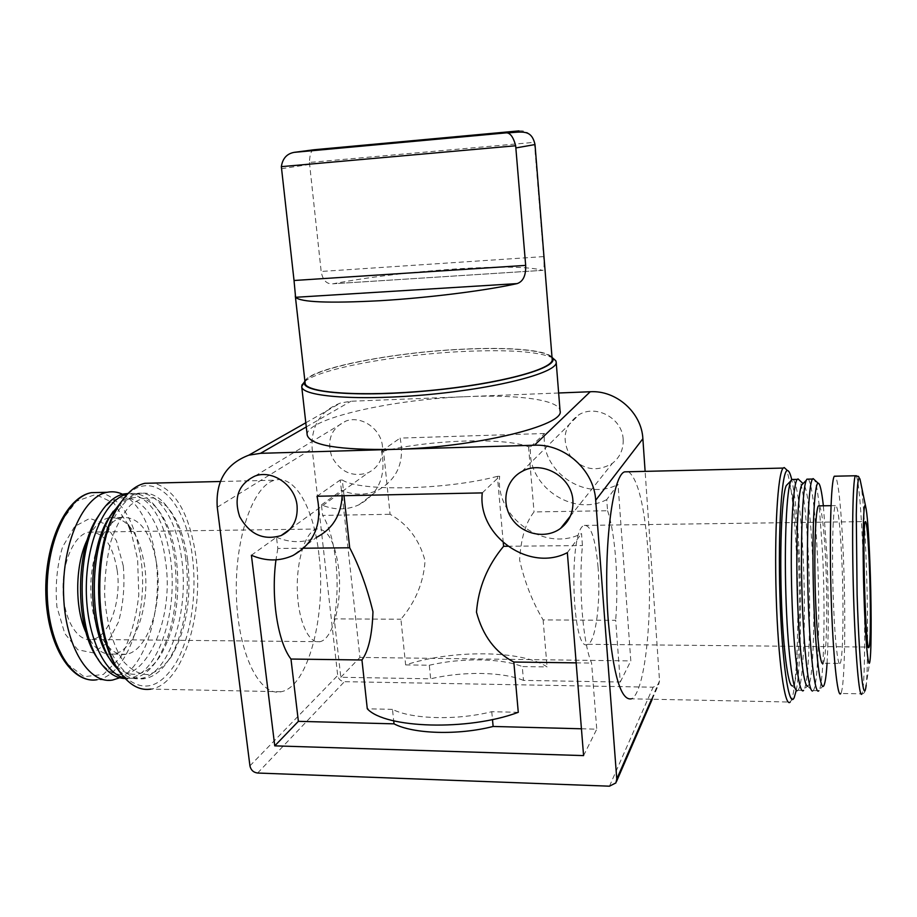 <?xml version="1.0" encoding="UTF-8"?>
<svg xmlns="http://www.w3.org/2000/svg" width="917" height="917" viewBox="0 0 917 917"><rect width="100%" height="100%" fill="white"/><g stroke="black" fill="none" stroke-linecap="round" stroke-linejoin="round"><path stroke-width="0.69" stroke-dasharray="4.58 3.44" d="M518.953 130.89C526.278 130.214 531.413 134.031 534.347 142.33L309.419 162.458C309.763 154.262 311.299 150.033 314.027 149.758M309.419 162.458L321.168 271.466C322.715 280.315 326.67 284.43 333.02 283.789L333.112 283.766C368.703 277.072 409.337 272.154 455.015 269.002C500.418 266.159 529.579 266.606 542.497 270.355L333.112 283.766M305.132 383.123C302.793 370.032 389.232 352.518 462.374 349.297C511.812 346.764 551.747 350.558 552.172 359.338M534.347 142.33L543.632 256.611C544.492 265.907 544.125 270.492 542.532 270.366L333.02 283.789M307.206 435.139C304.536 418.943 392.831 399.101 467.704 396.603L350.924 401.245L340.631 402.964C320.423 410.736 310.92 425.992 312.135 448.722L337.697 675.474C338.476 679.176 340.723 681.251 344.425 681.675L653.122 687.211L658.738 684.242L659.529 680.838L645.121 471.361M606.733 499.593C572.529 517.853 525.888 485.116 530.702 446.728L528.57 446.785C503.754 437.226 431.792 439.644 383.547 451.038L390.08 514.299C407.778 524.169 419.436 539.677 425.064 560.826C423.608 582.387 415.561 601.85 400.912 619.216L405.635 664.905C452.081 649.557 522.358 650.073 547.059 666.923L522.266 666.567L523.481 680.391L620.27 682.03L615.685 620.293L543.116 619.926C532.456 601.965 524.616 581.986 519.607 560C520.879 538.543 525.682 522.518 534.038 511.938L607.57 510.735L606.733 499.593L618.012 484.405L630.804 660.905L359.945 657.409L341.663 490.331C354.226 495.524 366.399 495.444 378.159 490.091C397.462 479.098 404.787 461.767 400.11 438.097L544.572 433.5C539.826 470.627 584.908 502.172 618.012 484.405M528.57 446.785L534.038 511.938M543.116 619.926L547.059 666.923M482.273 492.899L499.685 476.301L497.404 476.347L503.273 542.715M497.404 476.347C445.433 490.102 359.682 491.695 342.305 480.004L344.013 495.707M518.277 712.314L491.764 711.695C456.975 720.533 411.802 719.283 392.487 709.368L393.702 720.819M392.487 709.368L367.281 708.784M251.407 555.255L276.487 537.213L277.828 548.469L303.745 548.217M342.305 480.004L340.161 480.061L342.156 495.742M276.487 537.213C290.334 543.07 303.687 543.116 316.56 537.339L292.832 555.542M405.635 664.905L429.294 665.238L430.646 678.809L340.815 677.273L334.247 618.883L400.912 619.216M383.547 451.038L381.541 451.095C386.424 475.568 378.939 493.449 359.063 504.74C346.947 510.23 334.407 510.276 321.443 504.877L322.624 515.4L390.08 514.299M581.435 728.786L596.749 729.187L591.603 663.071C582.88 643.367 578.352 586.834 582.455 545.546L581.516 533.568C544.847 552.928 494.722 517.475 499.685 476.301M576.163 662.865L591.603 663.071M491.764 711.695L492.486 719.501M507.743 546.257L582.455 545.546M318.978 554.98C314.061 509.027 295.24 474.502 274.836 480.199C253.424 484.864 234.534 537.821 236.403 595.729C237.996 653.695 259.763 697.115 281.164 691.727C308.295 686.936 326.509 614.791 318.978 554.98M628.592 471.762C638.094 479.396 644.594 506.241 648.113 552.286C652.893 616.121 645.018 693.275 631.377 698.823L790.202 702.044L791.165 700.577C797.354 688.449 799.59 613.313 796.38 551.071C794.111 507.479 790.718 480.256 786.19 469.378M558.648 392.992L467.704 396.603C518.357 394.47 559.462 399.95 560.058 410.793M623.159 439.335C622.471 418.622 596.623 404.202 579.154 414.587C564.276 425.213 561.227 438.853 570.03 455.508C582.341 469.894 596.44 472.53 612.327 463.406C619.972 457.331 623.583 449.296 623.159 439.335M382.481 446.602C381.185 428.927 361.47 415.206 345.927 421.041C331.255 428.101 326.544 440.011 331.794 456.735C340.379 472.14 352.483 477.482 368.107 472.771C378.343 467.578 383.134 458.855 382.481 446.602M277.828 548.469L275.971 559.851M583.579 755.608L596.749 729.187M567.348 552.653L581.516 533.568M317.018 496.257L340.161 480.061M334.247 618.883C340.757 582.593 335.725 536.365 322.624 515.4M340.815 677.273L359.945 657.409M321.443 504.877L341.663 490.331M523.481 680.391C502.413 671.691 462.604 671.175 430.646 678.809M620.27 682.03L630.804 660.905M607.57 510.735C615.318 533.052 618.849 581.894 615.685 620.293M530.702 446.728L544.572 433.5M381.541 451.095L400.11 438.097M429.294 665.238C461.32 657.707 501.186 658.119 522.266 666.567M796.288 690.226C800.69 667.645 801.79 604.693 799.143 551.885C797.469 518.541 794.982 494.412 791.692 479.476M793.411 479.453C797.63 486.56 800.828 511.457 803.04 554.143C806.066 613.507 803.785 685.079 797.985 690.283L797.182 690.707L792.277 685.847C798.501 686.982 801.332 615.181 798.203 555.438C795.864 511.411 792.46 487.523 788.001 483.775M797.985 690.283L803.601 690.386L804.312 689.217C809.402 678.867 811.121 610.711 808.301 554.097C806.307 514.494 803.43 489.93 799.67 480.428M808.462 479.132C812.267 486.262 815.224 511.228 817.345 554.028C820.245 613.565 818.423 685.331 813.241 690.558L812.588 690.982L807.659 686.111L808.954 684.632C813.654 674.946 815.202 609.633 812.519 555.335C810.296 511.526 807.189 487.58 803.189 483.477M813.241 690.558L818.881 690.661L819.443 689.653C824.005 679.806 825.357 611.066 822.629 553.994L819.236 505.863M819.213 505.611C817.769 492.097 816.233 483.546 814.605 479.946M827.077 663.278C828.739 633.315 828.681 597.299 826.916 555.221L823.374 505.794M840.11 663.438C843.113 659.736 843.892 606.126 841.875 561.261C840.098 523.63 837.943 505.072 835.398 505.588C832.957 508.832 831.765 548.664 833.072 591.809C834.344 635 837.702 667.759 840.11 663.438L823.122 663.22C826.63 659.541 827.799 606.091 825.678 561.364C824.131 529.51 822.068 511.01 819.477 505.852M856.363 475.728C858.92 483.121 861.12 508.889 862.977 553.054C865.545 614.367 865.189 688.369 861.888 693.848L840.797 693.458C844.97 688.025 845.978 614.298 843.239 553.203C841.256 509.233 838.688 483.568 835.559 476.198M281.164 691.727L150.973 689.091C182.586 684.563 204.308 614.287 195.848 555.989C189.59 513.99 175.64 489.689 154.022 483.087M123.291 565.915L116.436 540.709L104.572 523.699L89.728 518.403L74.701 526.461L62.585 546.876C56.946 565.709 55.054 585.722 56.923 606.916L64.752 633.464L77.785 649.763L93.121 652.847L107.576 642.725L118.499 621.944C123.348 604.062 124.941 585.378 123.291 565.915M117.078 569.755C112.55 544.056 103.105 531.505 88.743 532.112C74.426 534.565 62.092 561.743 63.067 590.777C63.835 619.835 77.636 642.244 91.952 639.47C109.283 637.235 121.927 600.612 117.078 569.755M119.749 677.778C146.445 665.845 162.951 607.295 155.752 558.499C150.789 525.338 139.739 503.914 122.591 494.24M86.072 632.696C93.591 648.411 102.715 655.54 113.444 654.085C135.074 651.208 150.548 604.647 144.577 565.594C139.017 532.892 127.28 516.913 109.375 517.658L109.134 517.704M108.894 517.761C100.79 519.767 93.729 526.771 87.711 538.76M156.91 565.514C151.397 532.72 139.808 516.695 122.121 517.44C104.733 520.558 89.637 555.072 90.863 592.187C91.849 629.337 108.836 657.753 126.214 654.257C147.557 651.357 162.825 604.681 156.91 565.514M98.52 659.678L99.987 661.604C133.595 705.517 176.924 629.337 165.324 560.092C159.352 507.8 125.732 478.525 100.985 512.087M125.228 678.546L129.24 678.236C158.183 674.236 178.368 611.33 170.562 558.946C164.097 518.128 149.93 496.303 128.048 493.472M124.758 678.03L133.515 678.305C142.422 676.597 150.399 670.338 157.449 659.529C173.267 632.203 178.998 598.663 174.643 558.912C171.204 534.279 163.925 515.744 152.784 503.307C145.161 495.306 136.908 492.165 128.002 493.873L127.566 493.976M110.911 660.469L112.355 662.338C129.01 680.105 144.909 678.121 160.016 656.366C175.124 630.254 180.592 598.136 176.431 560.012C173.141 536.399 166.172 518.667 155.546 506.803C141.699 492.991 127.623 494.469 113.307 511.262M118.992 670.545C126.007 677.067 133.309 679.703 140.886 678.442C169.485 674.431 189.395 611.364 181.669 558.854C176.672 518.598 156.841 488.692 135.361 493.713L121.629 501.335M185.773 558.831C182.311 533.797 174.964 515.067 163.73 502.654C156.303 494.951 148.279 491.936 139.659 493.621C116.963 497.805 96.927 544.205 98.578 594.617C99.942 645.075 122.511 683.176 145.184 678.523C153.815 676.849 161.564 670.763 168.441 660.274C183.778 637.074 190.667 594.904 185.773 558.831M187.595 559.932C184.283 535.929 177.268 518.013 166.539 506.173L155.019 498.344C146.72 496.59 138.513 498.871 130.397 505.198C122.672 513.864 116.207 525.819 111.003 541.076C106.842 557.742 104.71 575.452 104.63 594.182C106.063 621.99 113.066 646.428 123.726 661.753C131.337 670.121 139.395 674.396 147.901 674.58C156.291 672.356 164.017 666.533 171.055 657.076C186.231 630.907 191.745 598.526 187.595 559.932M118.809 670.258L120.998 673.124C140.702 693.355 159.042 689.871 176.041 662.67C190.896 636.639 197.212 593.975 192.387 556.745C185.853 497.782 149.024 463.773 121.434 501.622M598.056 567.176C595.488 538.795 590.903 524.868 584.289 525.407C568.127 528.857 571.887 654.933 587.843 644.307C595.798 641.694 600.876 601.231 598.056 567.176M338.637 568.563C334.957 541.626 327.61 528.456 316.583 529.029C305.602 531.539 296.329 560.058 297.326 590.582C298.163 621.141 308.983 644.651 319.953 641.694C333.249 639.287 342.603 600.899 338.637 568.563M304.891 381.013C311.448 367.992 393.313 352.288 462.558 349.182C508.11 346.867 545.936 349.801 552.011 357.217M304.616 381.587C319.85 368.565 397.611 354.466 463.578 351.475C508.522 349.446 538.119 351.532 552.389 357.722M281.45 168.717L309.499 164.441M306.278 426.955L350.924 401.245M249.928 765.844L337.697 675.474M217.26 507.25L312.135 448.722M257.62 773.031L344.425 681.675M609.461 786.19L653.122 687.211M651.517 699.235L659.529 680.838M861.888 693.848C864.353 693.917 865.786 690.971 866.198 685.01C868.227 665.753 867.998 604.762 865.912 553.73C864.559 520.375 862.92 497.106 860.994 483.912M128.414 525.028L113.903 503.158L95.632 494.458L76.455 501.232L59.754 523.298L48.865 557.318C45.403 584.221 46.538 610.011 52.258 634.713L65.841 662.888L84.055 676.689L103.38 674.431L120.505 657.5C129.95 639.997 136.037 619.147 138.799 594.961L137.607 559.244L130.993 531.539M112.711 680.013L97.076 679.715C127.658 675.691 149.024 611.788 140.863 558.613C134.81 520.443 121.319 498.389 100.4 492.452M543.632 256.611L321.168 271.466M615.892 782.912L616.533 781.433M652.216 699.247L658.738 684.242M570.34 516.133L612.327 463.406M521.899 471.521L579.154 414.587M290.15 529.052L368.107 472.771M255.132 475.98L345.927 421.041M305.808 422.771L340.631 402.964M359.063 504.74L378.159 490.091M794.237 697.539L791.165 700.577M808.954 684.632L804.312 689.217M824.119 685.045L819.443 689.653M831.02 505.668L835.398 505.588M870.199 658.864L866.198 685.01M220.344 481.494L274.836 480.199M113.444 654.085L126.214 654.257M109.375 517.658L122.121 517.44M99.987 661.604L102.498 665.329M129.24 678.236L133.515 678.305M155.546 506.803L152.784 503.307M160.016 656.366L157.449 659.529M112.355 662.338L114.923 666.097M140.886 678.442L145.184 678.523M135.361 493.713L139.659 493.621M166.539 506.173L163.73 502.654M171.055 657.076L168.441 660.274M120.998 673.124L122.74 675.669M587.843 644.307L868.548 647.047M584.289 525.407L865.304 521.59M91.952 639.47L319.953 641.694M88.743 532.112L289.669 529.396M289.841 529.396L316.583 529.029"/><path stroke-width="1.38" d="M506.058 132.816L507.525 132.942C510.987 133.893 513.703 138.169 515.663 145.757L525.67 265.38L294.036 280.499L281.347 166.653C282.585 158.481 286.849 153.712 294.151 152.36L314.027 149.758L518.953 130.89L506.058 132.816L295.423 152.176M507.525 132.954C522.667 131.842 531.539 129.228 535.012 144.554L552.172 359.338C554.177 369.012 498.963 383.914 430.509 390.447C362.055 397.095 305.017 393.003 305.132 383.123L295.297 295.859M294.036 280.499L295.583 297.291C300.547 302.232 328.641 303.378 379.879 300.719C428.48 297.83 485.632 290.632 517.119 283.605C523.183 281.53 526.026 275.455 525.67 265.38M552.389 357.722L555.817 360.748L556.183 362.043L560.058 410.793C565.571 425.305 475.155 447.53 393.645 449.387C339.21 450.178 310.393 445.421 307.206 435.139L301.704 386.55L304.616 381.587M393.645 449.387L260.485 453.33L248.816 455.176C226.006 463.864 215.495 481.219 217.26 507.25L249.928 765.844C250.868 770.062 253.424 772.458 257.62 773.031L609.461 786.19L615.892 782.912L616.774 779.037L595.695 500.269C594.101 470.112 564.517 443.633 534.439 445.226L393.645 449.387M275.971 559.851C270.802 597.345 277.759 642.083 290.976 659.036L361.951 659.988C368.519 650.978 372.187 634.896 372.967 611.754C367.144 587.82 359.395 566.488 349.698 547.781L344.013 495.707M361.951 659.988L367.281 708.784C385.083 728.499 468.449 731.09 518.277 712.314L513.829 662.028L576.163 662.865M503.273 542.715L503.593 546.303C487.363 565.8 478.33 587.763 476.485 612.189C482.823 635.779 495.272 652.388 513.829 662.028M290.976 659.036L298.38 721.335L394.023 723.845C413.326 734.036 458.42 735.423 493.128 726.459L581.435 728.786M393.702 720.819L394.023 723.845M303.745 548.217L349.698 547.781M316.56 537.339C332.573 529.006 341.101 515.148 342.156 495.742M492.486 719.501L493.128 726.459M503.593 546.303L507.743 546.257M631.377 698.823C620.981 700.897 613.301 675.107 608.326 621.462C602.778 553.008 612.075 475.43 624.592 471.854L628.592 471.762M645.121 471.361L642.874 438.739C641.671 412.684 616.293 390.103 590.227 391.742L558.648 392.992M572.907 500.693C571.933 476.737 541.936 459.726 521.899 471.521C505.542 480.095 500.797 502.814 511.789 518.632C522.495 534.622 545.982 539.414 560.619 528.352C569.377 521.441 573.48 512.225 572.907 500.693M297.074 505.771C295.343 485.494 272.681 469.481 255.132 475.98C238.58 483.901 233.434 497.472 239.681 516.695C249.653 534.439 263.477 540.732 281.141 535.562C292.683 529.774 298.002 519.847 297.074 505.771M583.579 755.608L274.756 745.853L251.407 555.255C265.735 561.387 279.547 561.479 292.832 555.542C314.611 543.254 322.669 523.492 317.018 496.257L482.273 492.899C477.241 535.631 529.315 572.598 567.348 552.653L583.579 755.608M274.756 745.853L298.38 721.335M786.19 469.378L784.195 467.532L783.21 468.071C777.811 472.713 774.223 531.31 776.195 595.867C778.086 660.492 784.86 708.451 790.202 702.044M791.692 479.476C790.294 473.539 788.872 470.57 787.451 470.559C781.869 469.504 777.88 528.513 779.92 595.534C781.892 662.636 789.056 709.918 794.237 697.539L796.288 690.226M788.001 483.775L786.293 485.54C782.144 493.976 779.691 542.463 781.25 594.136C782.774 645.855 787.898 686.386 792.277 685.847M793.411 479.453L791.68 479.488L790.901 480.806C786.694 489.472 784.23 540.308 785.88 594.629C787.474 648.995 792.735 691.441 797.182 690.707M799.67 480.428L798.019 478.892L797.286 479.373C792.838 483.603 790.064 536.56 791.829 594.629C793.537 652.755 799.2 696.163 803.601 690.386M803.189 483.477L801.641 485.047C797.882 493.071 795.773 541.924 797.354 594.136C798.902 646.382 803.693 687.142 807.659 686.111M808.462 479.132L806.914 479.167L806.295 480.29C802.501 488.52 800.392 539.746 802.054 594.629C803.682 649.557 808.588 692.243 812.588 690.982M814.605 479.946L813.127 478.582L812.554 479.041C808.588 483.27 806.272 536.388 808.049 594.629C809.757 652.927 814.961 696.462 818.881 690.661M823.374 505.794C821.655 490.584 819.89 483.053 818.09 483.167C814.17 483.339 811.774 535.585 813.562 594.136C815.282 652.755 820.497 694.903 824.119 685.045C825.357 681.904 826.343 674.648 827.077 663.278M819.477 505.852L818.423 505.875C815.568 509.118 813.998 548.813 815.305 591.82C816.566 634.862 820.302 667.519 823.122 663.22M835.559 476.198L834.298 476.221C830.974 480.531 829.289 535.035 831.1 594.881C832.877 654.784 837.519 699.43 840.797 693.458M869.855 561.307C868.628 531.344 867.218 513.062 865.648 506.482C863.367 498.011 862.312 540.892 863.848 591.706C865.35 642.622 868.674 675.772 870.199 658.864C871.608 645.35 871.391 599.649 869.855 561.307M869.35 565.732C868.09 535.826 866.737 521.12 865.304 521.59C861.842 525.028 865.831 658.452 869.052 647.047C870.726 644.204 870.818 601.575 869.35 565.732M154.022 483.087L144.817 483.305C134.856 485.574 125.824 493.667 117.708 507.582C91.677 549.581 94.52 644.319 122.74 675.669C131.578 686.248 140.989 690.73 150.973 689.091M122.591 494.24C117.559 491.867 112.39 491.225 107.094 492.303C83.138 496.578 61.909 543.655 63.594 594.824C64.969 646.049 88.766 684.701 112.711 680.013L119.749 677.778M87.711 538.76C75.114 563.519 74.277 607.673 86.072 632.696M100.985 512.087L95.746 520.088C74.3 555.358 75.767 630.885 98.52 659.678M128.048 493.472L123.726 493.965C114.235 496.074 105.673 503.72 98.062 516.879C74.988 554.682 77.441 636.719 102.498 665.329C109.536 673.984 117.112 678.385 125.228 678.546M127.566 493.976C106.257 498.458 87.058 538.795 86.324 585.608C85.396 632.421 103.334 673.525 124.758 678.03M113.307 511.262L108.068 519.171C86.324 554.487 87.849 631.836 110.911 660.469M121.629 501.335L110.43 515.916C87.058 553.742 89.568 637.716 114.923 666.097L118.992 670.545M121.434 501.622L116.115 509.783C91.689 549.398 93.098 637.418 118.809 670.258M552.011 357.217L552.584 358.066C559.026 367.74 502.654 383.707 430.52 390.585C358.398 397.6 300.008 392.682 304.49 381.953L304.891 381.013M556.183 362.043C558.27 372.107 501.461 387.593 430.875 394.333C360.301 401.188 301.59 396.832 301.704 386.55M535.012 144.554L515.984 147.912M260.485 453.33L306.278 426.955M616.774 779.037L651.517 699.235M595.695 500.269L642.874 438.739M534.439 445.226L590.227 391.742M856.363 475.728L855.366 475.763C852.741 480.061 851.733 534.783 853.544 594.881C855.32 655.036 859.309 699.866 861.888 693.848M860.994 483.912L860.043 479.35C858.243 474.02 856.776 486.698 856.283 514.873L857.108 594.606C858.312 633.246 860.352 666.98 862.37 682.775C863.906 692.874 865.178 693.619 866.198 685.01M130.993 531.539L128.414 525.028M100.4 492.452L91.482 492.647C67.147 496.911 45.586 543.838 47.26 594.824C48.635 645.866 72.752 684.391 97.076 679.715C71.388 684.048 47.283 645.614 45.85 594.686C44.245 543.827 65.795 496.968 91.482 492.647L107.094 492.303M517.119 283.605L295.583 297.291M515.663 145.757L281.347 166.653M616.533 781.433L652.216 699.247M560.619 528.352L570.34 516.133M281.141 535.562L290.15 529.052M248.816 455.176L305.808 422.771M624.592 471.854L783.21 468.071M787.451 470.559L784.195 467.532M786.293 485.54L790.901 480.806M791.68 479.488L797.286 479.373M802.948 483.477L798.019 478.892M801.641 485.047L806.295 480.29M806.914 479.167L812.554 479.041M818.09 483.167L813.127 478.582M818.423 505.875L831.02 505.668M834.298 476.221L855.366 475.763C860.387 477.264 857.143 474.731 860.043 479.35L865.648 506.482M144.817 483.305L220.344 481.494M95.746 520.088L98.062 516.879M123.726 493.965L127.658 493.885M108.068 519.171L110.43 515.916M116.115 509.783L117.708 507.582M304.49 381.953L301.831 385.209M552.584 358.066L555.817 360.748M506.734 132.816L294.151 152.36"/></g></svg>

